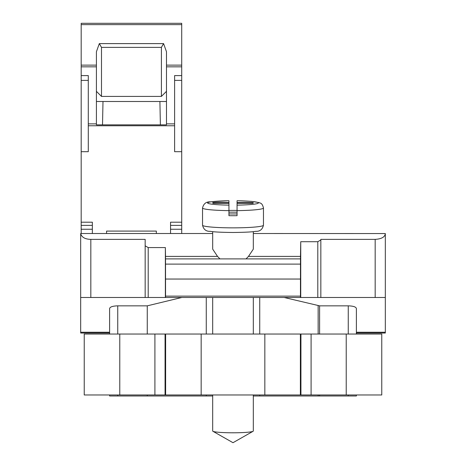 <?xml version="1.0" encoding="UTF-8"?>
<svg xmlns="http://www.w3.org/2000/svg" width="466" height="466" viewBox="0 0 466 466"><rect width="100%" height="100%" fill="white"/><g stroke="black" fill="none" stroke-linecap="round" stroke-linejoin="round"><path stroke-width="0.7" d="M80.676 263.972L80.676 277.27M80.676 239.308L80.676 297.483L145.159 297.483L145.159 245.821L148.205 247.58L165.366 247.58L165.517 256.405L217.529 256.405L212.694 249.147L212.688 231.637M80.676 288.85L80.676 333.027L109.615 333.027M356.385 333.027L385.324 333.027L385.324 297.483L375.171 297.483L375.171 239.373C381.596 238.959 384.98 237.019 385.324 233.553L385.324 297.483M90.829 297.483L90.829 239.373C85.051 239.239 81.661 237.287 80.676 233.507L212.688 233.507M253.312 233.507L385.324 233.553M212.688 395.989L109.615 395.989L109.615 394.97M181.839 297.483L147.262 305.842L117.741 305.842C112.673 306.005 109.97 306.908 109.615 308.562L109.615 334.04M346.226 334.04L381.77 334.04L381.77 394.97L84.23 394.97L84.23 334.04L346.226 334.04L346.226 394.97M356.385 334.04L356.385 308.562C356.036 306.908 353.327 306.005 348.259 305.842L319.6 305.842L284.161 297.483M253.312 395.989L356.385 395.989L356.385 394.97M147.262 395.989L147.262 394.97M147.262 334.04L147.262 305.842M206.269 395.989L206.269 394.97M206.269 334.04L206.269 297.483M259.731 395.989L259.731 394.97M259.731 334.04L259.731 297.483M165.517 256.405L165.552 297.483L317.795 297.483L317.795 241.714L320.841 239.955L320.841 239.373L375.171 239.373M375.171 297.483L317.795 297.483M165.552 297.483L145.159 297.483M253.312 231.637L253.312 249.147L248.471 256.405L246.036 258.898M253.312 394.97L253.312 431.021A20.312 1.771 180 0 1 253.073 431.289A20.312 1.771 180 0 1 233 432.792A20.312 1.771 0 0 1 212.927 431.289A20.312 1.771 0 0 1 212.688 431.021L212.688 394.97M90.829 239.373L145.159 239.373L145.159 245.821M248.471 256.405L300.483 256.405L300.739 241.714L317.795 241.714M219.964 258.898L217.529 256.405M228.94 200.741L210.446 201.848C206.188 201.632 203.549 203.689 202.535 207.999A30.465 2.656 0 0 0 228.94 210.632L228.94 215.688A30.465 2.656 180 0 0 233 215.717A30.465 2.656 180 0 0 237.06 215.688L237.06 210.632L237.06 213.946L228.94 213.946M228.94 210.428A30.465 2.656 180 0 1 233 210.405A30.465 2.656 180 0 1 237.06 210.428M228.94 212.176L237.06 212.176M228.94 203.298L228.94 202.588L213.102 202.588A20.312 1.771 0 0 0 212.688 202.943A20.312 1.771 0 0 0 213.102 203.298L228.94 203.298L228.94 210.632M228.94 205.127A25.385 2.213 0 0 1 207.615 202.943A25.385 2.213 0 0 1 228.94 200.759L228.94 202.588M237.06 205.127A25.385 2.213 0 0 0 258.385 202.943A25.385 2.213 0 0 0 237.06 200.759L237.06 210.632A30.465 2.656 0 0 0 263.465 207.999C262.084 202.314 259.964 203.339 259.061 202.588L251.669 201.405L237.06 200.741M252.898 202.588L252.898 203.298A20.312 1.771 0 0 0 253.312 202.943A20.312 1.771 0 0 0 252.898 202.588L237.06 202.588M237.06 203.298L252.898 203.298M213.102 202.588L213.102 203.298M300.483 256.405L300.448 297.483M165.64 258.898L300.36 258.898M300.739 297.483L300.739 241.714M320.841 297.483L320.841 239.955M165.366 297.483L165.366 247.58M165.64 264.1L300.36 264.1M165.634 279.047L300.366 279.047M181.717 233.507L181.717 23.3L81.183 23.3L81.183 225.381L92.355 225.381M170.544 233.507L170.544 222.2L181.717 222.2M81.183 233.507L81.183 225.381M181.717 225.381L170.544 225.381M156.331 233.507L156.331 231.089L106.568 231.089L106.568 233.507M92.355 233.507L92.355 222.2L81.183 222.2M181.717 151.695L174.61 151.695L174.61 125.762L88.29 125.762L88.29 151.695L81.183 151.695M181.717 66.83L166.484 66.83L166.484 124.847L96.415 124.847L96.415 51.732L99.316 43.612L101.495 47.381L101.495 96.415L96.415 91.336M166.484 66.83L166.484 51.732L163.583 43.612L99.316 43.612M174.61 125.762L174.61 75.597L181.717 75.597M88.29 125.762L88.29 75.597L81.183 75.597M166.484 91.336L161.405 96.415L161.405 47.381L163.583 43.612M161.405 47.381L101.495 47.381M161.405 96.415L101.495 96.415M166.484 101.495L96.415 101.495M102.514 124.847L102.998 101.495M159.902 101.495L160.386 124.847M117.741 395.989L117.741 394.97M117.741 334.04L117.741 305.842M348.259 395.989L348.259 394.97M348.259 334.04L348.259 305.842M80.676 332.241L109.615 332.241M356.385 332.241L385.324 332.241M319.6 395.989L319.6 394.97M319.6 334.04L319.6 305.842M318.144 395.989L318.144 394.97M318.144 334.04L318.144 305.638M263.465 225.2C262.434 229.493 259.853 231.538 255.729 231.328C252.508 231.963 244.93 232.348 233 232.487C221.07 232.348 213.492 231.963 210.271 231.328C206.147 231.538 203.566 229.493 202.535 225.2A30.465 2.656 0 0 0 233 227.857A30.465 2.656 0 0 0 263.465 225.2L263.465 207.999M165.576 296.126L300.424 296.126M148.205 297.483L148.205 247.58M119.774 334.04L119.774 394.97M154.91 334.04L154.91 394.97M165.063 334.04L165.063 394.97M165.628 334.04L165.628 394.97M201.166 334.04L201.166 394.97M264.834 334.04L264.834 394.97M300.378 334.04L300.378 394.97M300.937 334.04L300.937 394.97M311.09 334.04L311.09 394.97M181.717 229.249L170.544 229.249M92.355 229.249L81.183 229.249M181.717 80.391L174.61 80.391M88.29 80.391L81.183 80.391M174.61 123.869L166.484 123.869M96.415 123.869L88.29 123.869M96.415 66.83L81.183 66.83M181.717 65.124L166.484 65.124M96.415 65.124L81.183 65.124M181.717 24.646L81.183 24.646M253.312 297.483L253.312 334.04M212.688 297.483L212.688 334.04M202.535 207.999L202.535 225.2M80.676 233.507L80.676 297.483M253.073 431.289L233 442.7L212.927 431.289"/></g></svg>
